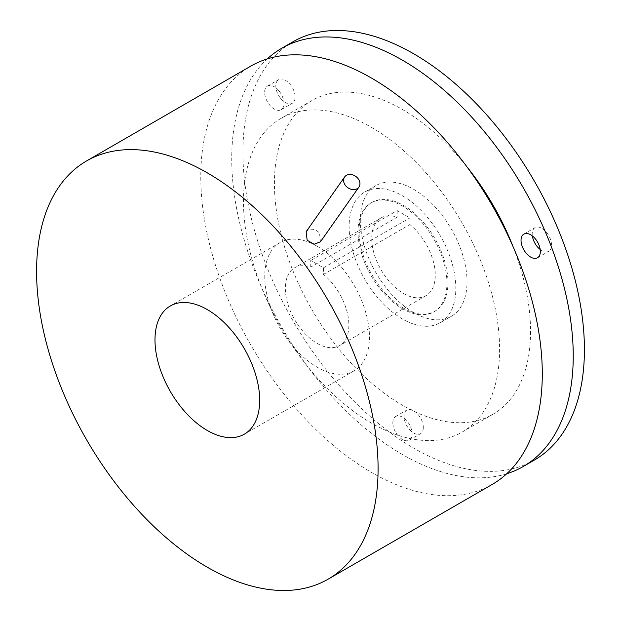 <?xml version="1.0" encoding="UTF-8"?>
<svg xmlns="http://www.w3.org/2000/svg" width="621" height="621" viewBox="0 0 621 621"><rect width="100%" height="100%" fill="white"/><g stroke="black" fill="none" stroke-linecap="round" stroke-linejoin="round"><path stroke-width="0.47" stroke-dasharray="3.1 2.33" d="M306.137 231.726L307.931 230.096C312.021 228.295 315.895 229.304 319.536 233.116L320.459 241.786M492.274 484.396A241.484 139.422 60 0 1 371.537 472.434A241.484 139.422 60 0 1 213.779 259.632A241.484 139.422 60 0 1 250.791 66.129M317.106 246.242A74.023 42.74 60 0 1 365.466 311.478A74.023 42.74 60 0 1 354.117 370.791A74.023 42.74 60 0 1 317.106 367.127A74.023 42.74 60 0 1 268.746 301.899A74.023 42.74 60 0 1 280.094 242.578A74.023 42.74 60 0 1 317.106 246.242M371.537 127.383A181.115 104.569 60 0 1 489.853 286.98A181.115 104.569 60 0 1 462.094 432.107A181.115 104.569 60 0 1 371.537 423.142A181.115 104.569 60 0 1 253.221 263.545A181.115 104.569 60 0 1 280.979 118.417A181.115 104.569 60 0 1 371.537 127.383M310.756 267.084L310.756 260.471L323.456 267.806L323.456 274.42A44.922 25.935 60 0 1 347.527 313.69A44.922 25.935 60 0 1 339.563 345.587A44.922 25.935 60 0 1 317.106 343.359A44.922 25.935 60 0 1 287.764 303.778A44.922 25.935 60 0 1 294.649 267.783A44.922 25.935 60 0 1 310.756 267.084L397.145 217.203A44.922 25.935 -120 0 0 381.038 217.909A44.922 25.935 -120 0 0 374.152 253.904A44.922 25.935 -120 0 0 403.503 293.485A44.922 25.935 -120 0 0 425.959 295.705A44.922 25.935 -120 0 0 433.916 263.809A44.922 25.935 -120 0 0 409.852 224.538L409.852 217.932L397.145 210.597L310.756 260.471M513.125 246.801A181.115 104.569 60 0 1 493.043 414.238A181.115 104.569 60 0 1 402.486 405.272A181.115 104.569 60 0 1 284.17 245.675A181.115 104.569 60 0 1 311.928 100.548A181.115 104.569 60 0 1 402.486 109.513A181.115 104.569 60 0 1 466.976 166.87M323.456 267.806L409.852 217.932M323.456 274.42L409.852 224.538M397.145 210.597L397.145 217.203M279.108 91.039A13.654 7.887 60 0 1 281.103 109.731A13.654 7.887 60 0 1 269.452 104.77A13.654 7.887 60 0 1 267.449 86.078A13.654 7.887 60 0 1 279.108 91.039M392.829 422.761A13.654 7.887 60 0 1 395.655 416.505A13.654 7.887 60 0 1 406.181 420.169A13.654 7.887 60 0 1 412.142 433.908A13.654 7.887 60 0 1 409.309 440.157A13.654 7.887 60 0 1 398.791 436.501A13.654 7.887 60 0 1 392.829 422.761M506.752 473.738A241.484 139.422 60 0 1 402.486 454.564A241.484 139.422 60 0 1 249.246 255.922A241.484 139.422 60 0 1 267.263 58.925M403.503 308.156A62.884 36.305 60 0 1 362.416 252.739A62.884 36.305 60 0 1 372.057 202.345A62.884 36.305 60 0 1 403.503 205.458A62.884 36.305 60 0 1 444.582 260.874A62.884 36.305 60 0 1 434.941 311.268A62.884 36.305 60 0 1 403.503 308.156M534.402 460.068A241.484 139.422 60 0 1 413.664 448.114A241.484 139.422 60 0 1 255.906 235.312A241.484 139.422 60 0 1 292.926 41.809M423.32 427.458A13.654 7.887 -120 0 0 417.359 413.71A13.654 7.887 -120 0 0 406.833 410.054A13.654 7.887 -120 0 0 404.007 416.303A13.654 7.887 -120 0 0 409.969 430.05A13.654 7.887 -120 0 0 420.495 433.706A13.654 7.887 -120 0 0 423.32 427.458M540.2 249.502A13.654 7.887 -120 0 0 546.697 251.932A13.654 7.887 -120 0 0 548.7 251.311A13.654 7.887 -120 0 0 549.531 237.121A13.654 7.887 -120 0 0 537.041 227.045A13.654 7.887 -120 0 0 535.038 227.659A13.654 7.887 -120 0 0 532.36 235.926M280.63 98.32A13.654 7.887 -120 0 0 292.289 103.28A13.654 7.887 -120 0 0 290.286 84.58A13.654 7.887 -120 0 0 278.635 79.628A13.654 7.887 -120 0 0 280.63 98.32M402.486 308.738A62.884 36.305 -120 0 0 433.924 311.858A62.884 36.305 -120 0 0 443.565 261.464A62.884 36.305 -120 0 0 402.486 206.048A62.884 36.305 -120 0 0 371.04 202.935A62.884 36.305 -120 0 0 361.399 253.321A62.884 36.305 -120 0 0 402.486 308.738M413.664 189.32A75.467 43.571 60 0 1 462.963 255.821A75.467 43.571 60 0 1 451.397 316.291A75.467 43.571 60 0 1 413.664 312.557A75.467 43.571 60 0 1 364.364 246.056A75.467 43.571 60 0 1 375.93 185.586A75.467 43.571 60 0 1 413.664 189.32M402.486 195.778A75.467 43.571 60 0 1 451.785 262.279A75.467 43.571 60 0 1 440.211 322.749A75.467 43.571 60 0 1 402.486 319.008A75.467 43.571 60 0 1 353.186 252.514A75.467 43.571 60 0 1 364.752 192.036A75.467 43.571 60 0 1 402.486 195.778M354.117 370.791L244.348 434.172M280.094 242.578L170.325 305.951M280.979 118.417L311.928 100.548M462.094 432.107L493.043 414.238M425.959 295.705L339.563 345.587M381.038 217.909L294.649 267.783M395.655 416.505L406.833 410.054M409.309 440.157L420.495 433.706M523.86 234.117L535.038 227.659M537.514 257.769L548.7 251.311M281.103 109.731L292.289 103.28M267.449 86.078L278.635 79.628M434.941 311.268L433.924 311.858M372.057 202.345L371.04 202.935M440.211 322.749L451.397 316.291M364.752 192.036L375.93 185.586"/><path stroke-width="0.93" d="M345.579 185.601A8.756 6.901 -144.9 0 1 344.601 176.993A8.756 6.901 -144.9 0 1 357.952 178.452A8.756 6.901 -144.9 0 1 358.93 187.061A8.756 6.901 -144.9 0 1 345.579 185.601M358.93 187.061L320.459 241.786L314.133 244.247L307.154 240.257L306.137 231.726L344.601 176.993M207.336 430.5A74.023 42.74 60 0 1 158.976 365.272A74.023 42.74 60 0 1 170.325 305.951A74.023 42.74 60 0 1 207.336 309.615A74.023 42.74 60 0 1 255.697 374.851A74.023 42.74 60 0 1 244.348 434.172A74.023 42.74 60 0 1 207.336 430.5M207.336 172.886A241.484 139.422 60 0 1 365.094 385.688A241.484 139.422 60 0 1 328.074 579.191A241.484 139.422 60 0 1 207.336 567.229A241.484 139.422 60 0 1 49.579 354.436A241.484 139.422 60 0 1 86.598 160.932A241.484 139.422 60 0 1 207.336 172.886M86.598 160.932L250.791 66.129A241.484 139.422 60 0 1 371.537 78.091A241.484 139.422 60 0 1 529.294 290.892A241.484 139.422 60 0 1 492.274 484.396L328.074 579.191M466.976 166.87A181.115 104.569 60 0 1 513.125 246.801M535.519 258.383A13.654 7.887 60 0 1 523.029 248.307A13.654 7.887 60 0 1 523.86 234.117A13.654 7.887 60 0 1 525.863 233.496A13.654 7.887 60 0 1 538.345 243.579A13.654 7.887 60 0 1 537.514 257.769A13.654 7.887 60 0 1 535.519 258.383M267.263 58.925A241.484 139.422 60 0 1 281.74 48.259A241.484 139.422 60 0 1 402.486 60.221A241.484 139.422 60 0 1 560.243 273.023A241.484 139.422 60 0 1 523.224 466.526A241.484 139.422 60 0 1 506.752 473.738M281.74 48.259L292.926 41.809A241.484 139.422 60 0 1 413.664 53.771A241.484 139.422 60 0 1 571.421 266.564A241.484 139.422 60 0 1 534.402 460.068L523.224 466.526M532.36 235.926A13.654 7.887 -120 0 0 540.2 249.502"/></g></svg>

